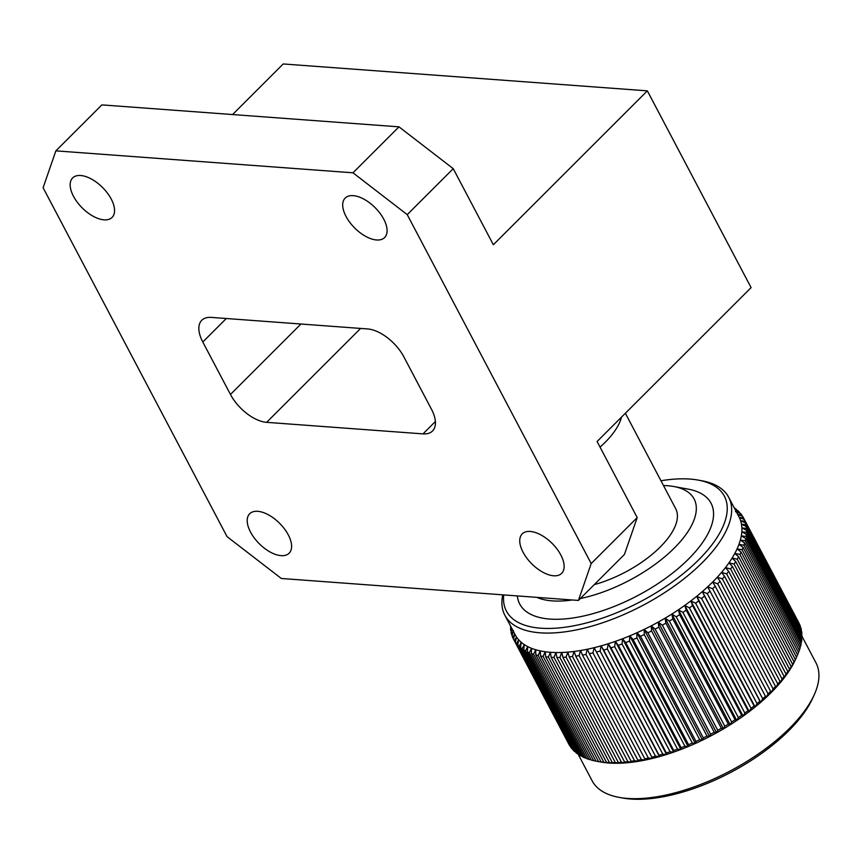 <?xml version="1.0" encoding="UTF-8"?>
<svg xmlns="http://www.w3.org/2000/svg" width="862" height="862" viewBox="0 0 862 862"><rect width="100%" height="100%" fill="white"/><g stroke="black" fill="none" stroke-linecap="round" stroke-linejoin="round"><path stroke-width="1.29" d="M352.978 172.809L398.977 126.843L453.24 168.672L493.344 244.754L647.351 90.855L751.093 287.617L597.086 441.506L637.201 517.588L624.433 554.46L578.434 600.437L591.192 563.554L407.23 214.638L352.978 172.809L55.858 150.861L43.1 187.733L227.062 536.649L281.324 578.477L578.434 600.437M398.977 126.843L101.867 104.895L55.858 150.861M647.351 90.855L283.221 63.96L232.589 114.549M453.24 168.672L407.23 214.638M591.192 563.554L637.201 517.588M360.607 328.433L266.627 422.337L423.005 433.888L435.396 421.507M266.627 422.337A33.025 17.057 45 0 1 230.456 394.451L300.935 324.026M226.286 318.509L202.785 341.988L230.456 394.451M202.785 341.988A33.025 17.057 45 0 1 201.783 320.276A33.025 17.057 45 0 1 211.298 317.399L367.675 328.95A33.025 17.057 45 0 1 403.847 356.836L431.506 409.31A33.025 17.057 45 0 1 432.508 431.011A33.025 17.057 45 0 1 423.005 433.888M250.53 532.08A27.907 14.417 -135 0 0 270.259 552.079A27.907 14.417 -135 0 0 289.126 553.221A27.907 14.417 -135 0 0 279.6 523.288A27.907 14.417 -135 0 0 249.678 513.741A27.907 14.417 -135 0 0 250.53 532.08M523.062 552.219A27.907 14.417 -135 0 0 542.801 572.206A27.907 14.417 -135 0 0 561.668 573.349A27.907 14.417 -135 0 0 552.143 543.426A27.907 14.417 -135 0 0 522.221 533.88A27.907 14.417 -135 0 0 523.062 552.219M73.475 196.277A27.907 14.417 -135 0 0 93.215 216.276A27.907 14.417 -135 0 0 112.082 217.418A27.907 14.417 -135 0 0 102.546 187.485A27.907 14.417 -135 0 0 72.634 177.938A27.907 14.417 -135 0 0 73.475 196.277M346.018 216.416A27.907 14.417 -135 0 0 365.757 236.414A27.907 14.417 -135 0 0 384.614 237.546A27.907 14.417 -135 0 0 375.089 207.623A27.907 14.417 -135 0 0 345.166 198.077A27.907 14.417 -135 0 0 346.018 216.416M660.96 480.759A123.201 54.177 152.2 0 1 698.037 480.069L701.636 480.727A126.498 55.621 152.2 0 1 728.67 497.255A126.498 55.621 152.2 0 1 702.347 562.584A126.498 55.621 152.2 0 1 588.218 627.116A126.498 55.621 152.2 0 1 504.863 615.252L515.131 634.734A126.498 55.621 -27.8 0 0 516.489 636.986L514.409 640.725A130 57.172 152.2 0 1 513.504 639.151L568.931 744.283A130 57.172 -27.8 0 0 568.931 744.294A130 57.172 -27.8 0 0 569.836 745.867L570.105 745.964M515.401 642.201L516.489 636.986A126.498 55.621 -27.8 0 0 518.665 639.776L516.532 643.655A130 57.172 152.2 0 1 515.401 642.201L570.838 747.343A130 57.172 -27.8 0 0 571.969 748.798L572.573 749.003M517.75 645.002L518.665 639.776A126.498 55.621 -27.8 0 0 521.262 642.319L519.107 646.328A130 57.172 152.2 0 1 517.75 645.002L573.176 750.145A130 57.172 -27.8 0 0 574.534 751.47L575.471 751.761M520.529 647.545L521.262 642.319A126.498 55.621 -27.8 0 0 524.29 644.593L522.103 648.73A130 57.172 152.2 0 1 520.529 647.545L575.967 752.688A130 57.172 -27.8 0 0 577.54 753.873L578.79 754.228M523.74 649.819L524.29 644.593A126.498 55.621 -27.8 0 0 527.716 646.597L525.529 650.864A130 57.172 152.2 0 1 523.74 649.819L579.178 754.961A130 57.172 -27.8 0 0 580.956 756.006L582.507 756.394M527.361 651.812L527.716 646.597A126.498 55.621 -27.8 0 0 531.542 648.321L529.354 652.706A130 57.172 152.2 0 1 527.361 651.812L582.798 756.944A130 57.172 -27.8 0 0 584.792 757.849L586.623 758.269M531.391 653.504L531.542 648.321A126.498 55.621 -27.8 0 0 535.733 649.754L533.578 654.258A130 57.172 152.2 0 1 531.391 653.504L586.817 758.646A130 57.172 -27.8 0 0 589.005 759.39L591.116 759.842M535.798 654.904L535.733 649.754A126.498 55.621 -27.8 0 0 540.291 650.896L538.168 655.508A130 57.172 152.2 0 1 535.798 654.904L591.224 760.047A130 57.172 -27.8 0 0 593.606 760.65L595.976 761.103M603.562 762.461A126.498 55.621 152.2 0 1 600.534 761.976L596.719 761.286A130 57.172 -27.8 0 0 598.551 761.588L601.116 761.943A130 57.172 -27.8 0 0 603.842 762.234L608.787 763.01A126.498 55.621 152.2 0 1 603.562 762.461M540.56 656.014L540.291 650.896A126.498 55.621 -27.8 0 0 545.193 651.747L543.114 656.456A130 57.172 152.2 0 1 540.56 656.014L595.998 761.146A130 57.172 -27.8 0 0 596.719 761.286M608.787 763.01L606.568 762.439A130 57.172 -27.8 0 0 609.445 762.558L614.304 763.247A126.498 55.621 152.2 0 1 608.787 763.01M614.304 763.247L612.311 762.611A130 57.172 -27.8 0 0 615.339 762.579L620.112 763.193A126.498 55.621 152.2 0 1 614.304 763.247M620.112 763.193L618.345 762.471A130 57.172 -27.8 0 0 621.502 762.288L626.178 762.838A126.498 55.621 152.2 0 1 620.112 763.193M626.178 762.838L624.638 762.03A130 57.172 -27.8 0 0 627.924 761.685L632.471 762.17A126.498 55.621 152.2 0 1 626.178 762.838M632.471 762.17L631.167 761.275A130 57.172 -27.8 0 0 634.561 760.769L638.979 761.211A126.498 55.621 152.2 0 1 632.471 762.17M638.979 761.211L637.902 760.209A130 57.172 -27.8 0 0 641.382 759.551L645.67 759.961A126.498 55.621 152.2 0 1 638.979 761.211M645.67 759.961L644.819 758.84A130 57.172 -27.8 0 0 648.386 758.043L652.512 758.409A126.498 55.621 152.2 0 1 645.67 759.961M652.512 758.409L651.887 757.181A130 57.172 -27.8 0 0 655.519 756.233L659.484 756.577A126.498 55.621 152.2 0 1 652.512 758.409L594.144 647.696L592.948 652.9A130 57.172 152.2 0 1 589.382 653.708L587.302 649.248L585.955 654.42A130 57.172 152.2 0 1 582.464 655.066L580.611 650.498L579.124 655.626A130 57.172 152.2 0 1 575.73 656.133L574.103 651.467L572.487 656.542A130 57.172 152.2 0 1 569.211 656.887L567.81 652.125L566.075 657.146A130 57.172 152.2 0 1 562.918 657.329L561.744 652.48L559.901 657.437A130 57.172 152.2 0 1 556.884 657.469L555.936 652.545L554.007 657.426A130 57.172 152.2 0 1 551.13 657.297L550.409 652.297L548.404 657.092A130 57.172 152.2 0 1 545.689 656.812L545.193 651.747A126.498 55.621 -27.8 0 0 550.409 652.297A126.498 55.621 -27.8 0 0 555.936 652.545A126.498 55.621 -27.8 0 0 561.744 652.48A126.498 55.621 -27.8 0 0 567.81 652.125A126.498 55.621 -27.8 0 0 574.103 651.467A126.498 55.621 -27.8 0 0 580.611 650.498A126.498 55.621 -27.8 0 0 587.302 649.248A126.498 55.621 -27.8 0 0 594.144 647.696A126.498 55.621 -27.8 0 0 601.116 645.875L600.092 651.09A130 57.172 152.2 0 1 596.461 652.038L594.144 647.696M714.242 732.28L716.602 732.808A126.498 55.621 152.2 0 1 709.598 736.557L710.59 734.23A130 57.172 -27.8 0 0 714.242 732.28L658.805 627.137A130 57.172 152.2 0 1 655.152 629.088L651.23 625.855A126.498 55.621 -27.8 0 0 658.234 622.095L658.805 627.137M707.012 736.083L709.598 736.557A126.498 55.621 152.2 0 1 702.508 740.113L703.317 737.937A130 57.172 -27.8 0 0 707.012 736.083L651.575 630.941A130 57.172 152.2 0 1 647.879 632.794L644.129 629.411A126.498 55.621 -27.8 0 0 651.23 625.855L651.575 630.941M699.696 739.693L702.508 740.113A126.498 55.621 152.2 0 1 695.343 743.464L695.968 741.428A130 57.172 -27.8 0 0 699.696 739.693L644.27 634.551A130 57.172 152.2 0 1 640.531 636.296L636.964 632.751A126.498 55.621 -27.8 0 0 644.129 629.411L644.27 634.551M692.326 743.066L695.343 743.464A126.498 55.621 152.2 0 1 688.135 746.578L688.566 744.693A130 57.172 -27.8 0 0 692.326 743.066L636.889 637.934A130 57.172 152.2 0 1 633.139 639.561L629.766 635.876A126.498 55.621 -27.8 0 0 636.964 632.751L636.889 637.934M684.913 746.223L688.135 746.578A126.498 55.621 152.2 0 1 680.915 749.466L681.152 747.72A130 57.172 -27.8 0 0 684.913 746.223L629.476 641.08A130 57.172 152.2 0 1 625.715 642.578L622.547 638.753A126.498 55.621 -27.8 0 0 629.766 635.876L629.476 641.08M677.5 749.121L680.915 749.466A126.498 55.621 152.2 0 1 673.718 752.095L673.75 750.49A130 57.172 -27.8 0 0 677.5 749.121L622.062 643.979A130 57.172 152.2 0 1 618.313 645.347L615.349 641.393A126.498 55.621 -27.8 0 0 622.547 638.753L622.062 643.979M670.108 751.761L673.718 752.095A126.498 55.621 152.2 0 1 666.563 754.476L666.38 753A130 57.172 -27.8 0 0 670.108 751.761L614.671 646.619A130 57.172 152.2 0 1 610.953 647.858L608.195 643.763A126.498 55.621 -27.8 0 0 615.349 641.393L614.671 646.619M659.484 756.577L659.085 755.231A130 57.172 -27.8 0 0 662.77 754.131L666.563 754.476A126.498 55.621 152.2 0 1 659.484 756.577L601.116 645.875A126.498 55.621 -27.8 0 0 608.195 643.763L607.344 649A130 57.172 152.2 0 1 603.659 650.088L601.116 645.875M716.602 732.808L717.755 730.319A130 57.172 -27.8 0 0 721.343 728.271L723.487 728.864A126.498 55.621 152.2 0 1 716.602 732.808L658.234 622.095A126.498 55.621 -27.8 0 0 665.119 618.162L665.906 623.129A130 57.172 152.2 0 1 662.328 625.187L658.234 622.095M723.487 728.864L724.791 726.235A130 57.172 -27.8 0 0 728.293 724.091L730.211 724.759A126.498 55.621 152.2 0 1 723.487 728.864L665.119 618.162A126.498 55.621 -27.8 0 0 671.843 614.056L672.866 618.959A130 57.172 152.2 0 1 669.365 621.093L665.119 618.162M730.211 724.759L731.666 721.979A130 57.172 -27.8 0 0 735.081 719.759L736.762 720.503A126.498 55.621 152.2 0 1 730.211 724.759L671.843 614.056A126.498 55.621 -27.8 0 0 678.394 609.8L679.644 614.617A130 57.172 152.2 0 1 676.228 616.836L671.843 614.056M736.762 720.503L738.357 717.561A130 57.172 -27.8 0 0 741.665 715.277L743.119 716.117A126.498 55.621 152.2 0 1 736.762 720.503L678.394 609.8A126.498 55.621 -27.8 0 0 684.751 605.404L686.227 610.134A130 57.172 152.2 0 1 682.919 612.419L678.394 609.8M743.119 716.117L744.822 713.025A130 57.172 -27.8 0 0 748.011 710.676L749.24 711.603A126.498 55.621 152.2 0 1 743.119 716.117L684.751 605.404A126.498 55.621 -27.8 0 0 690.871 600.9L692.574 605.533A130 57.172 152.2 0 1 689.384 607.882L684.751 605.404M749.24 711.603L751.05 708.359A130 57.172 -27.8 0 0 754.11 705.956L755.112 707.002A126.498 55.621 152.2 0 1 749.24 711.603L690.871 600.9A126.498 55.621 -27.8 0 0 696.744 596.288L698.673 600.825A130 57.172 152.2 0 1 695.623 603.217L690.871 600.9M755.112 707.002L757.019 703.607A130 57.172 -27.8 0 0 759.928 701.162L760.704 702.314A126.498 55.621 152.2 0 1 755.112 707.002L696.744 596.288A126.498 55.621 -27.8 0 0 702.336 591.601L704.502 596.019A130 57.172 152.2 0 1 701.582 598.465L696.744 596.288M760.704 702.314L762.698 698.77A130 57.172 -27.8 0 0 765.456 696.291L766.006 697.563A126.498 55.621 152.2 0 1 760.704 702.314L702.336 591.601A126.498 55.621 -27.8 0 0 707.637 586.85L710.019 591.149A130 57.172 152.2 0 1 707.26 593.627L702.336 591.601M766.006 697.563L768.064 693.867A130 57.172 -27.8 0 0 770.66 691.378L770.984 692.768A126.498 55.621 152.2 0 1 766.006 697.563M770.984 692.768L773.095 688.932A130 57.172 -27.8 0 0 775.509 686.421L775.628 687.941A126.498 55.621 152.2 0 1 770.984 692.768M775.628 687.941L777.783 683.975A130 57.172 -27.8 0 0 780.013 681.465L779.916 683.124A126.498 55.621 152.2 0 1 775.628 687.941M779.916 683.124L782.093 679.019A130 57.172 -27.8 0 0 784.129 676.508L783.827 678.308A126.498 55.621 152.2 0 1 779.916 683.124M783.827 678.308L786.015 674.084A130 57.172 -27.8 0 0 787.846 671.595L787.351 673.524A126.498 55.621 152.2 0 1 783.827 678.308M787.351 673.524L789.538 669.181A130 57.172 -27.8 0 0 791.165 666.714L790.476 668.793A126.498 55.621 152.2 0 1 787.351 673.524M790.476 668.793L792.641 664.333A130 57.172 -27.8 0 0 794.053 661.908L793.18 664.139A126.498 55.621 152.2 0 1 790.476 668.793M793.18 664.139L795.314 659.57A130 57.172 -27.8 0 0 796.51 657.189L795.464 659.559A126.498 55.621 152.2 0 1 793.18 664.139M795.809 658.805A126.498 55.621 152.2 0 1 795.68 659.085A126.498 55.621 152.2 0 1 795.464 659.559L797.555 654.894A130 57.172 -27.8 0 0 798.514 652.566L743.087 547.424A130 57.172 152.2 0 1 742.117 549.751L737.096 548.857L741.072 552.046A130 57.172 152.2 0 1 739.887 554.428L734.812 553.426L738.615 556.766A130 57.172 152.2 0 1 737.204 559.19L732.097 558.091L735.728 561.571A130 57.172 152.2 0 1 734.101 564.039L728.983 562.811L732.42 566.453A130 57.172 152.2 0 1 730.577 568.942L725.459 567.595L728.692 571.377A130 57.172 152.2 0 1 726.655 573.876L721.537 572.411L724.576 576.322A130 57.172 152.2 0 1 722.345 578.833L717.259 577.238L720.082 581.29A130 57.172 152.2 0 1 717.658 583.8L712.615 582.055L715.223 586.235A130 57.172 152.2 0 1 712.626 588.735L707.637 586.85A126.498 55.621 -27.8 0 0 712.615 582.055A126.498 55.621 -27.8 0 0 717.259 577.238A126.498 55.621 -27.8 0 0 721.537 572.411A126.498 55.621 -27.8 0 0 725.459 567.595A126.498 55.621 -27.8 0 0 728.983 562.811A126.498 55.621 -27.8 0 0 732.097 558.091A126.498 55.621 -27.8 0 0 734.812 553.426A126.498 55.621 -27.8 0 0 737.096 548.857A126.498 55.621 -27.8 0 0 738.939 544.385L743.087 547.424M798.449 652.437L799.343 650.336A130 57.172 -27.8 0 0 800.076 648.073L744.639 542.931A130 57.172 152.2 0 1 743.906 545.193L738.939 544.385A126.498 55.621 -27.8 0 0 740.35 540.043L744.639 542.931M799.925 647.782L800.679 645.907A130 57.172 -27.8 0 0 801.175 643.72L745.738 538.578A130 57.172 152.2 0 1 745.242 540.765L740.35 540.043A126.498 55.621 -27.8 0 0 741.309 535.841L745.738 538.578M800.927 643.257L801.541 641.619A130 57.172 -27.8 0 0 801.811 639.518L746.373 534.375A130 57.172 152.2 0 1 746.115 536.487L741.309 535.841A126.498 55.621 -27.8 0 0 741.816 531.8L746.373 534.375M801.541 634.658L801.897 633.581A130 57.172 -27.8 0 0 801.692 631.663L746.255 526.52A130 57.172 152.2 0 1 746.46 528.438L741.87 527.932A126.498 55.621 -27.8 0 0 741.471 524.247L746.255 526.52M801.477 638.871L801.951 637.514A130 57.172 -27.8 0 0 801.983 635.499L746.546 530.356A130 57.172 152.2 0 1 746.524 532.371L741.816 531.8A126.498 55.621 -27.8 0 0 741.87 527.932L746.546 530.356M801.143 630.618L801.369 629.842A130 57.172 -27.8 0 0 800.927 628.032L745.501 522.889A130 57.172 152.2 0 1 745.942 524.699L741.471 524.247A126.498 55.621 -27.8 0 0 740.62 520.767L745.501 522.889M800.259 626.771L800.389 626.318A130 57.172 -27.8 0 0 799.71 624.627L744.272 519.484A130 57.172 152.2 0 1 744.951 521.187L740.62 520.767A126.498 55.621 -27.8 0 0 739.327 517.512L744.272 519.484M798.912 623.118L798.934 623.032A130 57.172 -27.8 0 0 798.934 623.021L743.507 517.89L739.327 517.512A126.498 55.621 -27.8 0 0 738.939 516.737L728.67 497.255M511.866 628.527L510.746 630.51A130 57.172 152.2 0 1 510.541 628.592L511.058 627.008M510.681 626.275L510.455 626.685A130 57.172 152.2 0 1 510.455 625.855M568.931 744.294L513.504 639.151L514.743 633.958L512.728 637.546A130 57.172 152.2 0 1 512.05 635.854L513.45 630.693L511.511 634.141A130 57.172 152.2 0 1 511.069 632.331L512.082 628.937M736.46 512.039L740.469 513.375A130 57.172 152.2 0 1 741.6 514.829L737.581 514.474L742.602 516.306A130 57.172 152.2 0 1 743.507 517.89L798.934 623.021M735.34 509.927L737.904 510.703A130 57.172 152.2 0 1 739.262 512.028L735.405 511.683M734.413 508.171L734.898 508.3A130 57.172 152.2 0 1 736.471 509.485L735.038 509.356M510.746 630.51L511.295 631.555M510.455 626.685L510.897 627.514M511.511 634.141L512.168 635.402M512.728 637.546L513.526 639.054M514.409 640.725L569.836 745.867M516.532 643.655L571.969 748.798M519.107 646.328L574.534 751.47M522.103 648.73L577.54 753.873M525.529 650.864L580.956 756.006M529.354 652.706L584.792 757.849M533.578 654.258L589.005 759.39M538.168 655.508L593.606 760.65M543.114 656.456L598.551 761.588M601.116 761.943L545.689 656.812M548.404 657.092L603.842 762.234M606.568 762.439L551.13 657.297M554.007 657.426L609.445 762.558M612.311 762.611L556.884 657.469M559.901 657.437L615.339 762.579M618.345 762.471L562.918 657.329M566.075 657.146L621.502 762.288M624.638 762.03L569.211 656.887M572.487 656.542L627.924 761.685M631.167 761.275L575.73 656.133M579.124 655.626L634.561 760.769M637.902 760.209L582.464 655.066M585.955 654.42L641.382 759.551M644.819 758.84L589.382 653.708M592.948 652.9L648.386 758.043M651.887 757.181L596.461 652.038M600.092 651.09L655.519 756.233M710.59 734.23L655.152 629.088M703.317 737.937L647.879 632.794M695.968 741.428L640.531 636.296M688.566 744.693L633.139 639.561M681.152 747.72L625.715 642.578M673.75 750.49L618.313 645.347M666.38 753L610.953 647.858M659.085 755.231L603.659 650.088M607.344 649L662.77 754.131M717.755 730.319L662.328 625.187M665.906 623.129L721.343 728.271M724.791 726.235L669.365 621.093M672.866 618.959L728.293 724.091M731.666 721.979L676.228 616.836M679.644 614.617L735.081 719.759M738.357 717.561L682.919 612.419M686.227 610.134L741.665 715.277M744.822 713.025L689.384 607.882M692.574 605.533L748.011 710.676M751.05 708.359L695.623 603.217M698.673 600.825L754.11 705.956M757.019 703.607L701.582 598.465M704.502 596.019L759.928 701.162M762.698 698.77L707.26 593.627M710.019 591.149L765.456 696.291M768.064 693.867L712.626 588.735M715.223 586.235L770.66 691.378M773.095 688.932L717.658 583.8M720.082 581.29L775.509 686.421M777.783 683.975L722.345 578.833M724.576 576.322L780.013 681.465M782.093 679.019L726.655 573.876M728.692 571.377L784.129 676.508M786.015 674.084L730.577 568.942M732.42 566.453L787.846 671.595M789.538 669.181L734.101 564.039M735.728 561.571L791.165 666.714M792.641 664.333L737.204 559.19M738.615 556.766L794.053 661.908M795.314 659.57L739.887 554.428M741.072 552.046L796.51 657.189M797.555 654.894L742.117 549.751M799.343 650.336L743.906 545.193M800.679 645.907L745.242 540.765M801.541 641.619L746.115 536.487M801.897 633.581L746.46 528.438M801.951 637.514L746.524 532.371M801.369 629.842L745.942 524.699M800.389 626.318L744.951 521.187M742.333 516.209L741.6 514.829M739.865 513.17L739.262 512.028M736.967 510.423L736.471 509.485M801.983 636.318L815.98 662.856A126.498 55.621 152.2 0 1 814.353 694.503A126.498 55.621 152.2 0 1 730.017 771.059A126.498 55.621 152.2 0 1 619.207 797.393A126.498 55.621 152.2 0 1 592.172 780.853L578.025 754.013M814.353 694.503L812.855 697.843A123.201 54.177 152.2 0 1 730.728 772.406A123.201 54.177 152.2 0 1 622.806 798.04L619.207 797.393M663.492 485.554A95.132 41.829 152.2 0 1 673.761 486.513A95.132 41.829 152.2 0 1 674.299 548.07A95.132 41.829 152.2 0 1 580.331 598.54M572.26 599.974A95.132 41.829 152.2 0 1 536.832 597.355M594.23 584.651A74.304 32.67 -27.8 0 0 675.668 508.655L625.37 413.254M673.761 486.513L687.919 489.077A108.116 47.539 152.2 0 1 688.533 559.039A108.116 47.539 152.2 0 1 582.712 616.19A108.116 47.539 152.2 0 1 517.34 595.922M698.037 480.069A123.201 54.177 152.2 0 1 698.726 559.794A123.201 54.177 152.2 0 1 572.142 626.114A123.201 54.177 152.2 0 1 503.742 594.909M504.863 615.252A126.498 55.621 152.2 0 1 502.751 594.845M608.195 643.763L666.563 754.476M615.349 641.393L673.718 752.095M622.547 638.753L680.915 749.466M629.766 635.876L688.135 746.578M636.964 632.751L695.343 743.464M644.129 629.411L702.508 740.113M651.23 625.855L709.598 736.557M600.049 447.13A74.304 32.67 -27.8 0 0 621.534 417.079M795.68 659.085L796.337 657.609"/></g></svg>
